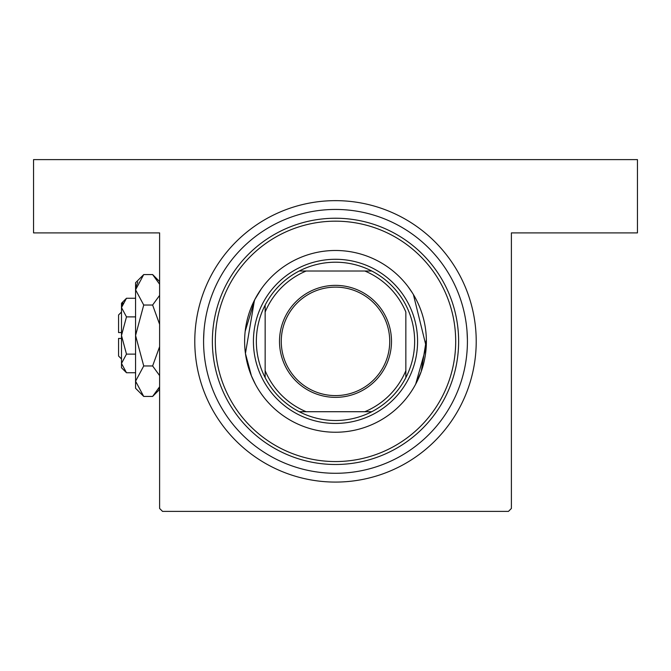 <?xml version="1.0" encoding="UTF-8"?>
<svg xmlns="http://www.w3.org/2000/svg" width="671" height="671" viewBox="0 0 671 671"><rect width="100%" height="100%" fill="white"/><g stroke="black" fill="none" stroke-linecap="round" stroke-linejoin="round"><path stroke-width="1.01" d="M415.701 384.097L426.219 346.672L413.411 294.586M412.439 293.001L408.069 286.66M245.175 331.357L254.787 299.601L261.262 288.949M260.314 290.317L255.517 298.226M254.452 300.247L245.435 353.491L251.415 375.835L255.425 384.34M426.362 339.643L421.229 371.516L415.575 384.34M335.5 200.646A140.717 140.717 0 0 1 476.217 341.363A140.717 140.717 0 0 1 335.5 482.08A140.717 140.717 0 0 1 194.783 341.363A140.717 140.717 0 0 1 335.5 200.646M467.041 331.357L467.41 339.643M159.606 508.459L159.606 232.896L33.55 232.896L33.55 159.606L637.45 159.606L637.45 232.896L511.394 232.896L511.394 508.459L508.459 511.394L162.541 511.394L159.606 508.459M203.59 339.643L203.959 331.357M426.379 341.363A90.879 90.879 0 0 0 335.5 250.484A90.879 90.879 0 0 0 244.621 341.363A90.879 90.879 0 0 0 335.5 432.241A90.879 90.879 0 0 0 426.379 341.363M215.307 341.363A120.193 120.193 0 0 0 335.5 461.556A120.193 120.193 0 0 0 455.693 341.363A120.193 120.193 0 0 0 335.5 221.17A120.193 120.193 0 0 0 215.307 341.363M458.628 341.363A123.129 123.129 0 0 1 335.5 464.491A123.129 123.129 0 0 1 212.371 341.363A123.129 123.129 0 0 1 335.5 218.234A123.129 123.129 0 0 1 458.628 341.363M203.581 341.363A131.919 131.919 0 0 0 335.5 473.281A131.919 131.919 0 0 0 467.419 341.363A131.919 131.919 0 0 0 335.5 209.444A131.919 131.919 0 0 0 203.581 341.363M335.5 285.368A55.995 55.995 0 0 1 391.495 341.363A55.995 55.995 0 0 1 335.5 397.358A55.995 55.995 0 0 1 279.505 341.363A55.995 55.995 0 0 1 335.5 285.368M335.5 395.596A54.234 54.234 0 0 0 389.734 341.363A54.234 54.234 0 0 0 335.5 287.129A54.234 54.234 0 0 0 281.266 341.363A54.234 54.234 0 0 0 335.5 395.596M335.5 262.21A79.153 79.153 0 0 0 299.241 271.009L306.186 271.009L299.241 271.009A79.153 79.153 0 0 0 265.146 377.622L265.146 370.677L265.146 377.622A79.153 79.153 0 0 0 371.759 411.717L364.814 411.717L371.759 411.717A79.153 79.153 0 0 0 405.854 377.622L405.854 312.049A76.217 76.217 0 0 0 364.814 271.009L306.186 271.009A76.217 76.217 0 0 0 265.146 312.049L265.146 370.677A76.217 76.217 0 0 0 306.186 411.717L364.814 411.717A76.217 76.217 0 0 0 405.854 370.677L405.854 377.622A79.153 79.153 0 0 0 371.759 271.009L364.814 271.009L371.759 271.009A79.153 79.153 0 0 0 335.5 262.21M335.5 423.443A82.08 82.08 0 0 1 253.42 341.363A82.08 82.08 0 0 1 335.5 259.283A82.08 82.08 0 0 1 417.58 341.363A82.08 82.08 0 0 1 335.5 423.443M299.241 411.717L306.186 411.717L299.241 411.717M265.146 305.104L265.146 312.049L265.146 305.104M121.493 358.951L118.566 356.024L118.566 338.436L121.493 338.436M126.484 298.268L121.493 303.25L121.493 367.75L126.484 372.732L121.493 363.43L126.484 354.12L121.493 335.5L126.484 316.88L121.493 307.57L126.484 298.268L135.567 298.268M126.484 316.88L135.567 316.88M122.885 302.789L121.602 306.286L122.868 302.814M126.484 372.732L135.567 372.732M126.484 354.12L135.567 354.12M158.524 388.995L159.606 386.79L152.619 396.435L143.728 396.435L135.567 388.266L135.567 282.734L143.728 274.565L152.619 274.565L159.606 284.21M143.728 396.435L135.567 381.195L143.728 365.963L135.567 335.5L143.728 305.037L135.567 289.805L143.728 274.565M143.728 305.037L152.619 305.037L159.606 324.319M159.606 295.391L152.619 305.037M137.823 282.005L135.735 287.7M135.567 381.195L135.735 383.3L135.567 381.195M143.728 365.963L152.619 365.963L159.606 375.609M159.606 346.689L152.619 365.963M121.493 332.564L118.566 332.564L118.566 314.976L121.493 312.049M159.606 389.44L152.619 396.435M159.606 281.56L152.619 274.565"/></g></svg>
